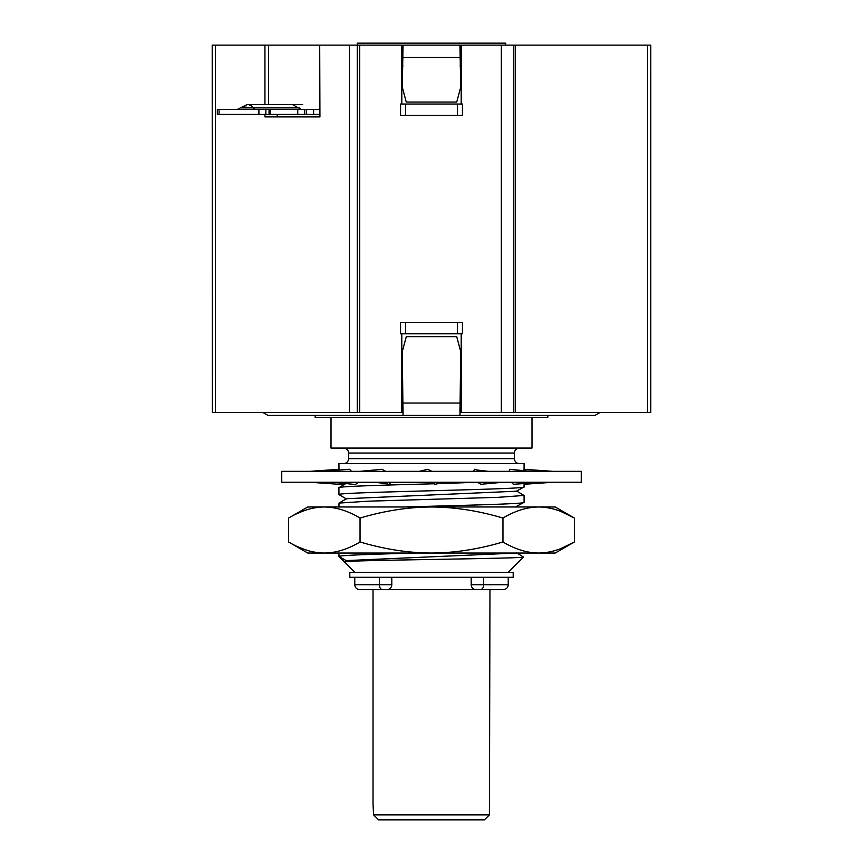 <?xml version="1.0" encoding="UTF-8"?>
<svg xmlns="http://www.w3.org/2000/svg" width="863" height="863" viewBox="0 0 863 863"><rect width="100%" height="100%" fill="white"/><g stroke="black" fill="none" stroke-linecap="round" stroke-linejoin="round"><path stroke-width="1.29" d="M650.648 412.438L650.799 45.135L650.799 412.438L461.198 412.438L461.198 333.733M212.352 412.438L212.201 45.135L212.352 412.438L349.493 412.438L349.493 45.135L268.522 45.135L268.522 104.531M401.802 333.733L401.802 412.438L349.493 412.438M262.848 412.438L267.994 415.416L403.032 415.416L403.032 407.487L401.802 407.487M461.198 407.487L459.968 407.487L459.968 411.543M650.648 45.135L461.198 45.135L461.198 104.035M461.198 45.135L459.968 45.135L460.702 87.206L456.732 102.061L406.268 102.061L402.298 87.206L403.032 45.135L357.25 45.135L357.25 43.15L505.75 43.15L505.75 45.135M401.802 45.135L401.802 104.035M405.513 115.426L400.561 115.426L400.561 104.035L462.439 104.035L462.439 115.426L405.513 115.426L405.513 104.035M403.032 65.922L401.802 65.922M461.198 65.922L459.968 65.922M277.217 114.434L277.217 116.904L319.936 116.904L319.709 45.135L319.709 109.482L304.736 109.482L304.736 114.434L217.314 114.434L217.314 109.482L304.736 109.482M268.522 45.135L264.941 45.135L264.941 104.531M264.941 114.434L264.941 116.904L319.936 116.904M319.936 114.434L304.736 114.434M301.316 109.482L292.449 104.531M299.785 107.897L253.161 107.897L244.509 107.012C241.025 107.249 239.979 107.551 241.36 107.897L253.161 107.897A10.496 8.037 -90 0 0 247.26 104.531L237.152 109.482M403.032 58.986L401.802 58.986M461.198 58.986L459.968 58.986M459.968 45.135L403.032 45.135M357.25 412.438L357.25 45.135L349.493 45.135M264.941 45.135L215.459 45.135L215.459 412.438M212.352 45.135L215.459 45.135M647.541 45.135L647.541 412.438M513.712 412.438L513.712 45.135M405.513 333.733L400.561 333.733L400.561 322.341L462.439 322.341L462.439 333.733L405.513 333.733L405.513 322.341M459.968 415.416L403.032 415.416L402.298 351.554L406.268 336.699L456.732 336.699L460.702 351.554L459.968 415.416L595.006 415.416L600.152 412.438M547.832 415.416L547.832 417.39L315.168 417.39L315.168 415.416M531.986 417.39L531.986 448.08L331.014 448.08L331.014 417.39M343.636 448.08A4.951 4.951 0 0 1 348.587 453.032L348.587 458.631A4.951 4.951 0 0 1 343.636 463.582M519.364 448.08A4.951 4.951 0 0 0 514.413 453.032L514.413 458.631A4.951 4.951 0 0 0 519.364 463.582M339.008 470.033L338.932 463.582L524.068 463.582L524.068 469.299M402.892 506.991C459.742 505.448 526.387 503.895 524.068 502.352L515.33 506.991M346.462 498.954L338.932 494.618C333.204 492.039 529.796 489.461 524.068 486.883L516.538 491.209L346.462 498.706L339.03 503.075L368.307 501.176L497.692 497.358L524.068 495.459L524.068 502.352M288.598 541.975C300.874 549.267 312.784 552.946 324.326 553.032L307.746 553.032L288.598 541.975L288.598 518.048L307.746 506.991L555.254 506.991L574.402 518.048L560.788 511.414M538.706 506.991L538.674 506.991C550.292 507.099 562.201 510.788 574.402 518.048L574.402 541.975L560.788 548.609M538.706 553.032L538.674 553.032C550.292 552.924 562.201 549.235 574.402 541.975L555.254 553.032L538.674 553.032C527.142 552.946 515.233 549.267 502.956 541.975L502.956 518.048C515.233 510.756 527.142 507.077 538.674 506.991M288.598 518.048C300.874 510.756 312.784 507.077 324.326 506.991L322.19 507.034M306.894 509.774L302.244 511.403M302.169 511.435L297.293 513.517M324.326 506.991C335.944 507.099 347.843 510.788 360.044 518.048L360.044 541.975C347.843 549.235 335.944 552.924 324.326 553.032L322.19 552.989M306.894 550.249L302.244 548.62M302.169 548.588L297.293 546.506M360.044 518.048C384.607 510.756 408.426 507.077 431.5 506.991C454.736 507.099 478.544 510.788 502.956 518.048M360.044 541.975C384.607 549.267 408.426 552.946 431.5 553.032C454.736 552.924 478.544 549.235 502.956 541.975M324.326 553.032L538.674 553.032M346.3 560.67L338.932 556.495C338.059 555.341 372.87 554.186 416.441 553.032L431.5 553.032M516.549 552.849L523.539 557.023C526.646 558.641 336.311 560.26 344.326 561.899L346.462 560.583L516.646 553.032M338.932 553.032L338.932 556.495L354.769 572.331M523.539 557.023L508.231 572.331M349.817 572.331L513.183 572.331L513.183 577.282L349.817 577.282L349.817 572.331M391.802 577.282L391.802 584.715L354.769 584.715C355.038 587.692 356.689 589.343 359.72 589.666L373.032 589.666L373.032 804.014L373.571 814.899L378.577 819.85L373.571 814.899L489.429 814.899L489.968 589.666L503.28 589.666L476.149 589.666A4.951 4.951 0 0 1 471.198 584.715L471.198 577.282M387.444 589.623L388.005 589.526M474.995 589.526L475.556 589.623M359.72 589.666L386.851 589.666A4.951 4.951 0 0 0 391.802 584.715M386.851 589.666L476.149 589.666A4.951 4.951 0 0 1 471.198 584.715L483.668 584.715L483.668 577.282M484.423 819.85L489.429 814.899L484.423 819.85L378.577 819.85M477.002 482.244L437.703 483.69M430.551 482.244L434.121 483.787C383.755 485.092 337.573 486.408 338.932 487.724L338.932 494.618M516.549 490.971L524.068 495.459M338.932 506.991L339.03 503.075M381.349 482.244L388.674 484.37L391.219 482.244M332.266 482.244L355.437 484.51L358.523 482.244M351.565 471.349L349.58 469.299L319.893 471.349M385.621 471.349L382.104 469.299L359.914 471.349M431.975 471.349L427.875 469.299L419.127 471.349M481.651 471.349L474.607 469.299L473.399 471.349M530.734 471.349L509.796 469.299L509.062 471.349M553.226 471.349L524.003 469.299L523.927 471.543M553.226 482.244L524.068 484.283M524.068 483.56L524.068 486.883M309.774 482.244L344.057 484.65M309.774 471.349L339.008 469.299M344.898 484.165L344.952 482.406M281.759 482.244L581.241 482.244L581.241 471.349L281.759 471.349L281.759 482.244M443.873 482.244L435.125 484.294L434.121 483.787M511.435 482.244L513.42 484.294L543.107 482.244M477.929 482.557L480.896 484.294L503.086 482.244M501.338 412.438L501.338 45.135M359.72 412.438L359.72 45.135M313.603 114.434L313.603 109.482M253.161 107.897A4.951 3.797 -90 0 0 255.944 109.482M306.624 114.434L306.624 109.482M297.757 109.482L297.757 114.434M269.051 114.434L269.051 109.482M265.869 114.434L265.869 109.482M258.9 114.434L258.9 109.482M219.083 114.434L219.083 109.482M403.032 45.858L401.802 45.858M461.198 45.858L459.968 45.858M459.968 57.508L403.032 57.508M515.243 412.438L515.243 45.135M457.487 104.035L457.487 115.426M457.487 322.341L457.487 333.733M403.032 403.032L459.968 403.032M348.587 453.032L514.413 453.032M348.587 458.631L514.413 458.631M508.231 577.282L508.231 584.715L483.668 584.715A4.951 3.366 -90 0 1 480.303 589.666M379.332 577.282L379.332 584.715A4.951 3.366 -90 0 0 382.697 589.666M302.633 104.531L247.26 104.531M270.216 114.434L270.216 109.482M354.769 577.282L354.769 584.715M508.231 584.715C507.962 587.692 506.311 589.343 503.28 589.666M517.487 506.991L516.754 506.559M346.462 483.237L339.03 487.606M335.88 482.59L328.328 482.244M386.009 483.604L374.542 482.244M527.12 470.993L534.672 471.349M476.991 469.99L488.458 471.349"/></g></svg>
